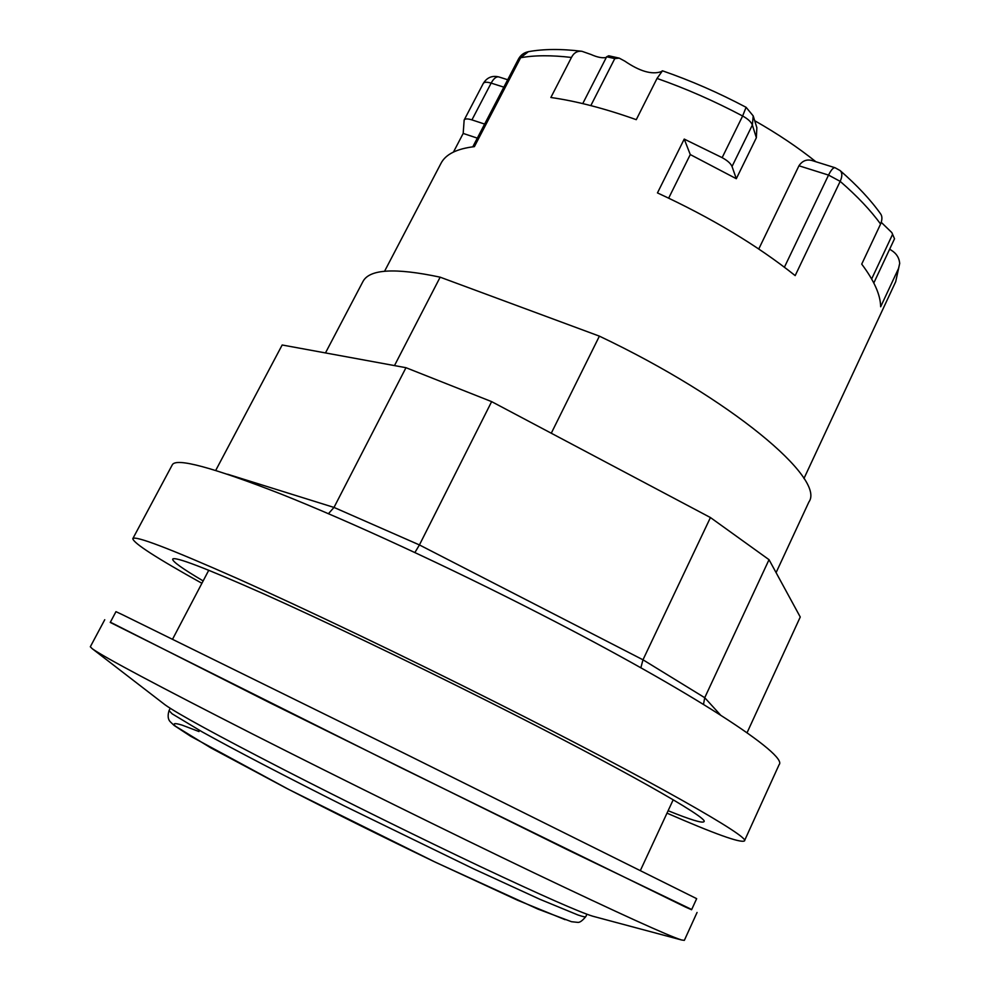 <?xml version="1.0" encoding="UTF-8"?>
<svg xmlns="http://www.w3.org/2000/svg" width="990" height="990" viewBox="0 0 990 990"><rect width="100%" height="100%" fill="white"/><g stroke="black" fill="none" stroke-linecap="round" stroke-linejoin="round"><path stroke-width="1.49" d="M747.054 732.736L800.254 617.018L769.032 559.684L710.436 517.547L491.634 401.631L405.974 367.698L282.175 344.99L215.721 470.399M720.46 714.966L704.732 697.702L703.494 704.36M769.032 559.684L704.732 697.702L642.98 659.798L640.852 667.792M710.436 517.547L642.98 659.798L419.426 544.933L414.897 552.519M491.634 401.631L419.426 544.933L334.001 507.425L328.433 513.699M201.911 583.283C156.618 558.1 133.588 543.238 132.796 538.684L172.322 464.78C176.146 457.541 212.491 467.329 281.358 494.171C350.039 521.52 448.718 566.998 539.971 613.825C692.913 692.109 788.708 755.444 779.105 764.676L744.406 840.955C740.31 843.096 714.508 833.827 667 813.149M203.148 580.92C182.482 568.706 172.322 561.441 172.668 559.127C174.463 556.157 204.905 567.777 263.996 594C322.876 620.359 407.942 661.035 487.637 701.118C621.485 768.364 709.917 818.718 703.952 821.7C702.318 823.383 690.376 819.72 668.126 810.723M227.589 474.222L334.001 507.425L405.974 367.698M132.796 538.684C134.603 535.169 169.463 548.448 237.365 578.519C305.229 608.875 404.168 656.172 496.646 702.714C651.618 780.615 751.385 837.664 744.406 840.955M394.49 365.582L440.154 277.175C395.134 267.622 369.394 269.082 362.934 281.556L325.475 352.923M696.663 898.66L406.63 754.504L122.154 614.555L115.966 611.659L110.237 622.425L400.269 767.374L685.327 906.988L691.589 909.748L696.663 898.66M758.761 248.997L798.955 165.776C802.519 160.541 807.159 158.883 812.877 160.801L835.04 167.731C833.295 167.458 831.13 169.909 828.543 175.094L784.402 267.213M815.896 161.754C797.94 147.386 777.534 133.7 754.689 120.706M756.36 137.746L752.363 125.025L753.204 115.904L756.855 127.673L756.36 137.746L736.312 178.707L732.031 166.493L752.363 125.025C751.2 121.956 747.957 118.936 742.636 116.003L722.143 157.645C727.501 160.578 730.793 163.536 732.031 166.493M835.04 167.731L840.114 170.565C842.379 172.792 842.391 176.393 840.176 181.356L795.18 275.604C757.164 245.322 711.253 217.763 657.459 192.914L684.226 139.083L690.277 154.564L736.312 178.707M690.277 154.564L668.671 198.136M881.261 222.342L891.841 232.601L894.527 238.776L873.811 282.979M889.663 249.146L891.26 250.222C896.358 253.341 899.18 257.734 899.7 263.402L898.574 268.377L880.654 306.776C880.506 294.921 874.182 280.702 861.721 264.12L880.58 224.062C882.3 219.768 882.35 216.414 880.704 214.001C870.705 199.918 857.167 185.427 840.114 170.565M619.22 58.125L608.739 55.774L606.66 56.764L614.778 58.596L619.22 58.125L624.826 61.145C639.602 71.255 651.655 74.794 660.974 71.763L662.471 70.81L657.038 78.433L636.273 119.666C604.779 108.479 576.304 101.091 550.861 97.49L571.453 57.457C573.779 52.866 577.257 50.799 581.885 51.282L591.08 54.512C597.416 57.333 602.502 58.311 606.313 57.445M776.086 572.628L808.904 501.967C825.92 478.95 731.226 398.723 599.396 336.142L440.154 277.175M384.565 271.26L440.996 163.338C445.649 154.304 456.774 148.735 474.396 146.631L520.629 57.742L528.351 51.69C523.945 52.606 520.653 55.069 518.451 59.078L472.799 146.817M599.396 336.142L551.269 433.224M453.47 152.039L463.184 133.427L464.161 120.013C465.09 118.614 467.688 118.577 471.933 119.889L491.139 83.111C486.882 81.836 484.271 81.947 483.281 83.445L464.161 120.013M753.204 115.904L746.089 107.304L742.636 116.003C714.297 101.017 685.761 88.494 657.038 78.433M684.226 139.083L722.143 157.645M463.184 133.427L477.316 138.13M484.63 124.072L471.933 119.889M614.778 58.596L590.832 105.596M606.66 56.764L582.751 103.603M894.527 238.776L891.841 232.601M892.559 234.383L871.646 278.97M691.701 909.501L567.27 849.668L269.589 702.665L110.36 622.19M697.059 912.471L684.337 940.364L681.566 939.98C668.621 935.983 619.381 913.584 533.857 872.784C449.943 832.59 339.966 778.35 253.353 734.407C157.732 685.711 104.037 657.162 92.305 648.759L90.313 646.779L104.742 619.728M594.346 916.629L592.824 916.233C579.657 912.223 542.446 895.802 481.165 866.955C421.431 838.691 345.782 801.405 284.724 770.109C216.934 735.224 177.049 713.456 165.07 704.818L163.82 703.853M585.808 916.604C582.293 920.886 579.521 922.804 577.479 922.346L571.49 921.702L537.793 909.03L435.414 862.228L288.597 789.377L190.624 736.251L174.19 725.497L170.243 721.747C167.953 719.421 167.545 715.708 169.03 710.622L172.161 713.84L202.133 731.857C233.69 749.418 285.145 776.271 343.914 805.736L473.232 868.688L539.835 899.266L577.9 914.958C582.9 916.678 585.536 917.235 585.808 916.604L586.922 914.228M199.015 731.56L181.999 725.088C174.636 722.849 172.433 723.207 175.403 726.165L210.882 747.908L285.949 788.003C333.964 812.691 383.303 837.193 433.954 861.523L517.659 900.269L565.129 919.685M798.955 165.776L828.543 175.094L840.176 181.356C857.315 196.243 870.779 210.474 880.58 224.062M507.697 79.745L498.836 76.935C496.287 76.391 493.725 78.445 491.139 83.111L503.836 87.145M571.453 57.457C551.368 55.106 534.427 55.205 520.629 57.742L518.451 59.078M898.574 268.377L895.702 281.704L803.942 478.529M169.03 710.622L170.243 708.283M498.836 76.935C492.129 75.327 486.944 77.505 483.281 83.445M528.351 51.69C543.411 48.918 561.256 48.782 581.885 51.282M746.089 107.304C718.443 92.676 690.574 80.512 662.471 70.81M899.7 263.402L895.702 281.704M208.754 570.24L172.582 639.156M673.2 799.784L640.431 870.383M592.824 916.233L681.566 939.98M165.07 704.818L92.305 648.759"/></g></svg>
